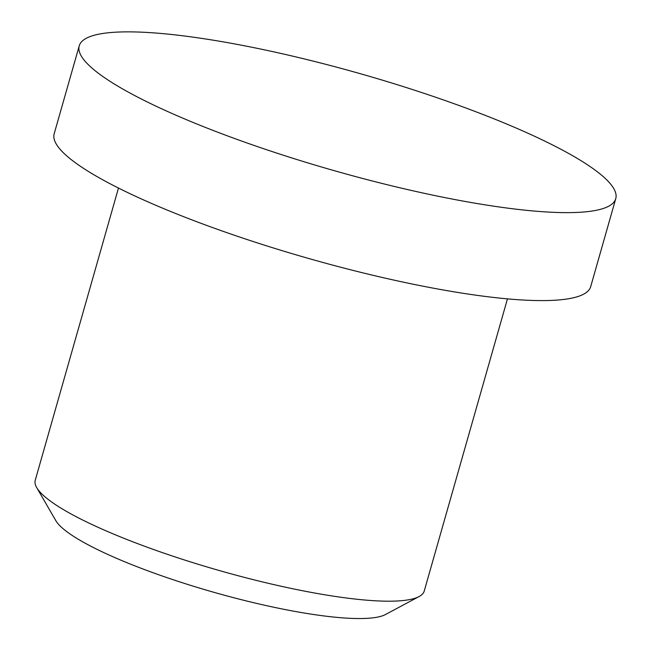 <?xml version="1.0" encoding="UTF-8"?>
<svg xmlns="http://www.w3.org/2000/svg" width="651" height="651" viewBox="0 0 651 651"><rect width="100%" height="100%" fill="white"/><g stroke="black" fill="none" stroke-linecap="round" stroke-linejoin="round"><path stroke-width="0.98" d="M507.463 298.866L424.224 591.067A202.225 36.391 -164.1 0 1 419.114 596.536L385.473 614.528A174.338 31.37 -164.1 0 1 231.113 597.032A174.338 31.37 -164.1 0 1 64.01 529.466A174.338 31.37 -164.1 0 1 55.807 520.621L36.7 487.599A202.225 36.391 -164.1 0 1 35.244 480.267L118.474 188.058M419.114 596.536A202.225 36.391 -164.1 0 1 240.048 576.241A202.225 36.391 -164.1 0 1 46.213 497.86A202.225 36.391 -164.1 0 1 36.7 487.599M600.621 174.387A278.937 50.2 -164.1 0 1 615.756 198.661A278.937 50.2 -164.1 0 1 386.312 184.502A278.937 50.2 -164.1 0 1 94.371 70.105A278.937 50.2 -164.1 0 1 79.235 45.83A278.937 50.2 -164.1 0 1 308.68 59.998A278.937 50.2 -164.1 0 1 600.621 174.387M615.756 198.661L590.701 286.627A278.937 50.2 -164.1 0 1 361.256 272.46A278.937 50.2 -164.1 0 1 69.315 158.063A278.937 50.2 -164.1 0 1 54.179 133.789L79.235 45.83"/></g></svg>
